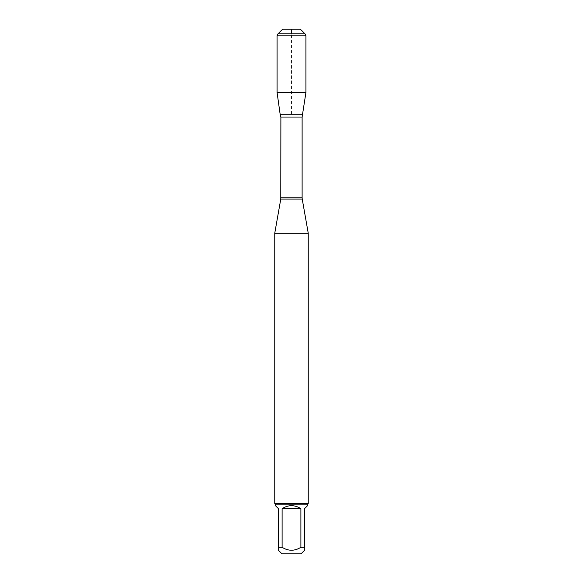 <?xml version="1.0" encoding="UTF-8"?>
<svg xmlns="http://www.w3.org/2000/svg" width="583" height="583" viewBox="0 0 583 583"><rect width="100%" height="100%" fill="white"/><g stroke="black" fill="none" stroke-linecap="round" stroke-linejoin="round"><path stroke-width="0.44" stroke-dasharray="2.92 2.19" d="M281.968 553.85L301.032 553.85M275.424 505.643L278.455 508.675L278.455 547.306C278.455 551.212 278.455 551.212 278.455 547.306L282.106 547.306C288.366 551.212 294.634 551.212 300.894 547.306L304.545 547.306C304.545 551.212 304.545 551.212 304.545 547.306L304.545 508.675L307.576 505.643M307.576 504.157L275.424 504.157M282.106 547.306L282.106 508.675C288.366 504.674 294.634 504.674 300.894 508.675L300.894 547.306M274.753 233.207L308.247 233.207M302.861 114.261L280.139 114.261L302.861 114.261M308.247 503.486L274.753 503.486M300.894 508.675L282.106 508.675M277.078 92.478L305.922 92.478M277.078 35.811L305.922 35.811M300.34 29.15L282.66 29.15M277.974 33.836L305.026 33.836M291.5 114.261L291.5 33.836M280.773 199.08L302.227 199.08M302.118 197.783L280.882 197.783M280.882 117.052L302.118 117.052"/><path stroke-width="0.87" d="M304.545 550.33L301.032 553.85L281.968 553.85L278.455 550.33M278.455 547.306C278.455 551.212 278.455 551.212 278.455 547.306L278.455 508.675L275.424 505.643L275.424 504.157L307.576 504.157L307.576 505.643L304.545 508.675L304.545 547.306C304.545 551.212 304.545 551.212 304.545 547.306L300.894 547.306C294.634 551.212 288.366 551.212 282.106 547.306L278.455 547.306M300.894 547.306L300.894 508.675C294.634 504.674 288.366 504.674 282.106 508.675L282.106 547.306M305.026 33.836L277.974 33.836L282.66 29.15L300.34 29.15L305.026 33.836L305.922 35.811L305.922 92.478L277.078 92.478L280.139 114.261L302.861 114.261L280.139 114.261L280.882 117.052L280.773 199.08L302.227 199.08L308.247 233.207L274.753 233.207L274.753 503.486L308.247 503.486L308.247 233.207M307.576 504.157L308.247 503.486M282.106 508.675L300.894 508.675M305.922 35.811L277.078 35.811L277.078 92.478L280.139 114.261L291.5 114.261M291.5 33.836L291.5 29.15L282.66 29.15L277.974 33.836L277.078 35.811L277.078 92.478M280.882 197.783L302.118 197.783L302.118 117.052L280.882 117.052M280.773 199.08L274.753 233.207M302.118 117.052L305.922 92.478M302.227 199.08L302.118 197.783M275.424 504.157L274.753 503.486M277.974 33.836L277.078 35.811"/></g></svg>
